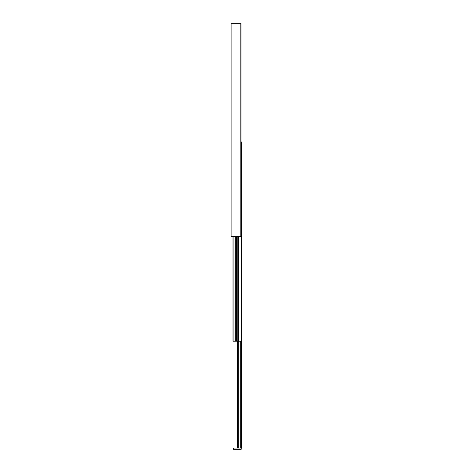 <?xml version="1.0" encoding="UTF-8"?>
<svg xmlns="http://www.w3.org/2000/svg" width="473" height="473" viewBox="0 0 473 473"><rect width="100%" height="100%" fill="white"/><g stroke="black" fill="none" stroke-linecap="round" stroke-linejoin="round"><path stroke-width="0.71" d="M233.987 448.073L233.561 448.073L233.561 449.35L240.627 449.35A1.277 1.277 0 0 0 241.904 448.073L233.987 448.073L233.987 449.35M237.481 448.073L237.481 341.222M238.25 448.073L238.25 341.222M241.449 341.222L241.449 448.073M241.904 448.073L241.904 239.054L241.478 239.054M236.465 236.5L236.465 341.222L235.341 341.222L235.341 236.5M236.465 341.222L237.215 341.222L237.215 236.5M233.012 236.5L233.012 341.222L235.341 341.222M241.053 141.995L241.478 141.995L241.478 341.222L237.215 341.222M240.201 23.65L240.201 236.5L241.053 236.5L241.053 23.65L231.096 23.65L231.096 236.5L231.947 236.5L231.947 23.65M240.201 236.5L231.947 236.5M240.278 341.222L240.278 448.073M233.964 341.222L233.964 236.5M238.522 236.5L238.522 341.222"/></g></svg>
